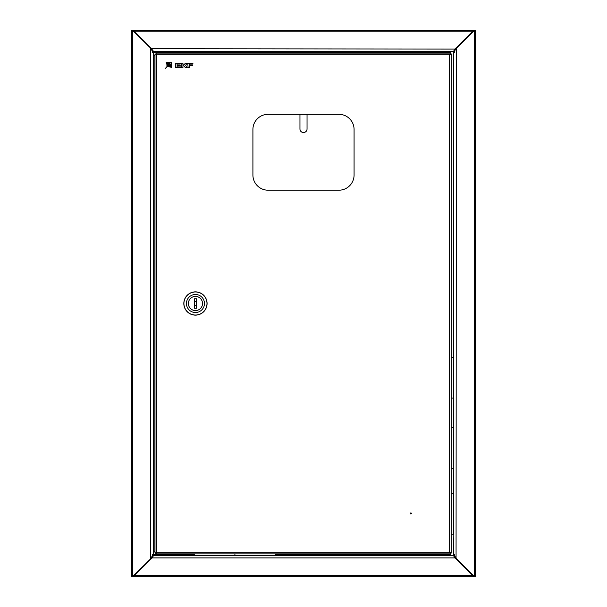 <?xml version="1.0" encoding="UTF-8"?>
<svg xmlns="http://www.w3.org/2000/svg" width="607" height="607" viewBox="0 0 607 607"><rect width="100%" height="100%" fill="white"/><g stroke="black" fill="none" stroke-linecap="round" stroke-linejoin="round"><path stroke-width="0.91" d="M152.16 49.577L153.472 51.299L453.528 51.299L153.472 51.299L153.472 555.701L453.528 555.701L453.831 554.669L456.411 558.569L473.543 575.702L456.062 558.569L456.411 48.431L473.543 31.298L474.621 31.298L474.621 575.702L473.543 575.702M454.021 555.572L453.528 555.701L455.28 558.281L472.785 575.793L475.478 576.65L131.522 576.65L134.215 575.793L151.72 558.281L153.472 555.701L152.979 555.572M454.84 557.423L473.05 575.565M131.522 576.65L131.522 575.944L134.215 575.436L472.785 575.436L475.478 575.944L475.478 576.65M133.957 575.557L151.72 557.932L455.28 557.932M473.05 31.435L475.478 31.056L475.478 30.35L472.785 31.207L455.28 48.719L453.528 51.299L453.831 554.692M475.478 30.35L131.522 30.35L133.957 31.443M151.72 49.068L134.215 31.564L131.522 31.056L131.522 30.35M151.72 48.719L134.215 31.207L472.785 31.207L455.28 49.068L151.72 48.719M455.28 49.068L454.84 49.577M151.72 557.932L152.16 557.423M153.472 51.299L152.979 51.428M441.183 52.612L441.183 53.12L450.288 53.12L450.288 52.612L441.486 52.308L152.456 52.49M152.456 554.51L194.445 554.692M454.021 51.428L453.528 51.299M453.831 534.152L453.528 554.692L454.537 554.51M454.537 52.49L453.528 52.308L453.831 357.622M234.909 555.701L234.909 553.88L234.909 555.701M194.445 553.88L194.445 555.701M275.373 555.701L275.373 553.88M133.457 31.298L150.938 48.431L133.457 31.298L132.379 31.298L132.379 575.702L133.457 575.702L150.938 558.569L133.457 575.702M132.379 575.702L131.522 575.702L131.522 31.298L132.379 31.298M153.169 554.692L150.589 558.569L150.589 48.431L153.169 52.308M151.447 557.598L150.938 558.569M150.938 48.431L151.447 49.402M153.169 55.647L154.99 55.647M154.99 551.353L153.169 551.353M456.062 48.431L473.543 31.298M474.621 575.702L475.478 575.702L475.478 31.298L474.621 31.298M455.553 557.598L456.062 558.569M455.553 49.402L453.831 52.308M451.297 493.688L453.831 493.688M451.297 468.194L453.528 468.194L453.528 534.152L451.297 534.152M453.831 427.73L451.297 427.73M453.831 398.086L453.831 468.194M451.297 355.907L451.297 357.622L453.528 357.622L453.528 398.086L451.297 398.086M410.324 513.416A0.508 0.508 0 0 0 410.833 513.924A0.508 0.508 0 0 0 411.341 513.416A0.508 0.508 0 0 0 410.833 512.907A0.508 0.508 0 0 0 410.324 513.416M338.903 114.321L268.089 114.321A15.175 15.175 0 0 0 252.914 129.496L252.914 175.021A15.175 15.175 0 0 0 268.089 190.196L338.903 190.196A15.175 15.175 0 0 0 354.078 175.021L354.078 129.496A15.175 15.175 0 0 0 338.903 114.321M154.99 553.03L154.99 53.97L156.705 54.835L155.84 53.12L156.705 54.835L156.705 552.165L154.99 553.03L155.84 553.174L156.705 552.165L155.696 553.03M155.84 553.174L155.84 553.88L156.705 552.165L449.582 552.165L451.297 553.03L449.582 552.165L449.582 54.835L450.447 53.12L449.582 54.835L451.297 53.97L449.582 54.835L156.705 54.835L154.99 53.97M450.447 53.12L155.84 53.12M451.297 553.03L451.297 53.97M449.582 552.165L450.447 553.88L449.582 552.165M155.84 553.88L450.447 553.88M441.486 52.308L448.823 52.308M449.392 554.692L446.16 554.692M447.405 554.692L446.327 554.692M195.401 296.421A7.079 7.079 0 0 0 188.375 303.553A7.079 7.079 0 0 0 195.507 310.579A7.079 7.079 0 0 0 202.533 303.447A7.079 7.079 0 0 0 195.401 296.421M195.537 315.033A11.533 11.533 0 0 0 206.987 303.417A11.533 11.533 0 0 0 195.371 291.967A11.533 11.533 0 0 0 183.921 303.583A11.533 11.533 0 0 0 195.537 315.033M195.522 312.506A9.006 9.006 0 0 0 204.46 303.432A9.006 9.006 0 0 0 195.386 294.494A9.006 9.006 0 0 0 186.448 303.568A9.006 9.006 0 0 0 195.522 312.506M195.371 291.868A11.632 11.632 0 0 1 207.086 303.417A11.632 11.632 0 0 1 195.537 315.132A11.632 11.632 0 0 1 183.822 303.583A11.632 11.632 0 0 1 195.371 291.868M194.293 301.846A2.026 2.026 0 0 1 196.615 301.846M196.615 305.154A2.026 2.026 0 0 1 194.293 305.154M195.454 310.579A7.079 7.079 0 0 0 202.533 303.5A7.079 7.079 0 0 0 195.454 296.421A7.079 7.079 0 0 0 188.375 303.5A7.079 7.079 0 0 0 195.454 310.579M194.293 298.849L194.293 308.151L196.615 308.151L196.615 298.849L194.293 298.849M180.454 66.891L177.085 66.891L177.085 65.579L180.165 65.579L180.165 64.934L177.085 64.934L177.085 63.91L180.454 63.91L180.454 63.234L175.218 63.234L175.628 67.589L180.454 67.589L180.454 66.891M181.061 63.234L181.47 67.589L182.942 67.589L182.942 65.579L183.61 65.579L185.37 67.589L187.206 67.589L185.583 65.313L187.206 63.234L185.37 63.234L183.906 64.881L182.942 64.881L182.942 63.234L181.061 63.234M187.715 63.234L188.117 67.589L189.589 67.589L189.589 65.579L192.563 65.579L192.563 64.881L189.589 64.881L189.589 63.91L192.905 63.91L192.905 63.234L187.715 63.234M167.464 66.823A10.66 10.66 0 0 1 171.462 65.624L171.462 64.35A10.251 10.251 0 0 0 167.464 66.823M166.09 62.172A6.222 6.222 0 0 1 166.925 65.655A7.056 7.056 0 0 0 167.297 62.187L166.09 62.172M171.462 62.225L170.226 62.21A39.273 39.273 0 0 1 165.218 68.561A39.273 39.273 0 0 1 171.462 63.477L171.462 62.225M168.071 62.187A10.66 10.66 0 0 1 166.925 66.292A10.251 10.251 0 0 0 169.353 62.202L168.071 62.187M168.109 66.816A6.222 6.222 0 0 1 171.462 67.521L171.462 66.375A7.056 7.056 0 0 0 168.109 66.816M307.043 114.321L307.043 128.988A3.543 3.543 0 0 1 303.5 132.531A3.543 3.543 0 0 1 299.957 128.988L299.957 114.321M442.647 554.692L275.373 554.692M153.472 52.308L153.472 55.647M153.472 551.353L153.472 554.692M275.373 555.397L194.445 555.397M154.884 551.353L154.884 55.647M441.183 553.88L441.183 554.388L449.984 554.692M450.288 553.88L450.288 554.388M447.761 555.701L447.761 554.692M443.709 555.701L443.709 554.692M443.709 51.299L443.709 52.308M447.761 51.299L447.761 52.308"/></g></svg>
